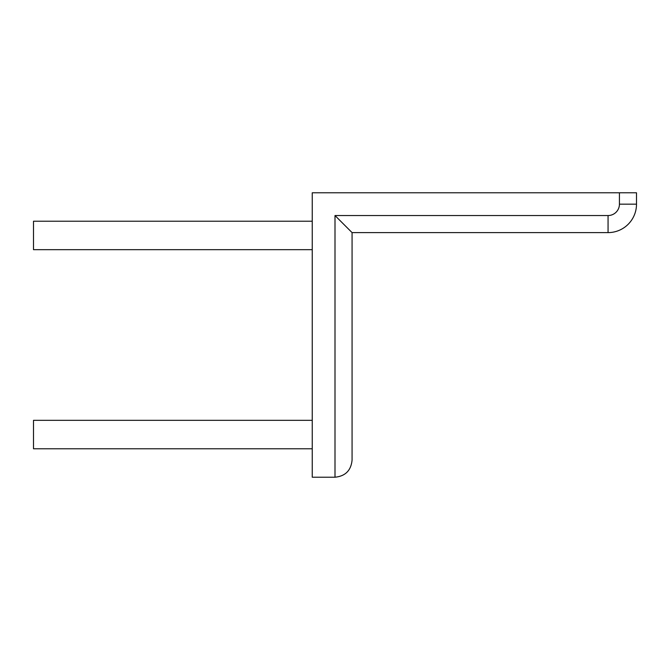 <?xml version="1.0" encoding="UTF-8"?>
<svg xmlns="http://www.w3.org/2000/svg" width="670" height="670" viewBox="0 0 670 670"><rect width="100%" height="100%" fill="white"/><g stroke="black" fill="none" stroke-linecap="round" stroke-linejoin="round"><path stroke-width="1" d="M352.068 460.148L352.068 232.607L608.058 232.607A28.442 28.442 0 0 0 636.5 204.157L636.5 192.784L312.245 192.784L312.245 477.216L335 477.216C345.343 476.186 351.038 470.499 352.068 460.148C351.038 470.499 345.343 476.186 335 477.216L335 215.539L608.058 215.539A11.373 11.373 0 0 0 619.432 204.157L619.432 192.784M352.068 232.607L335 215.539M312.245 249.667L33.5 249.667L33.5 221.226L312.245 221.226M312.245 448.774L33.5 448.774L33.5 420.333L312.245 420.333M608.058 215.539L608.058 232.607A28.442 28.442 0 0 0 636.5 204.157L619.432 204.157"/></g></svg>
